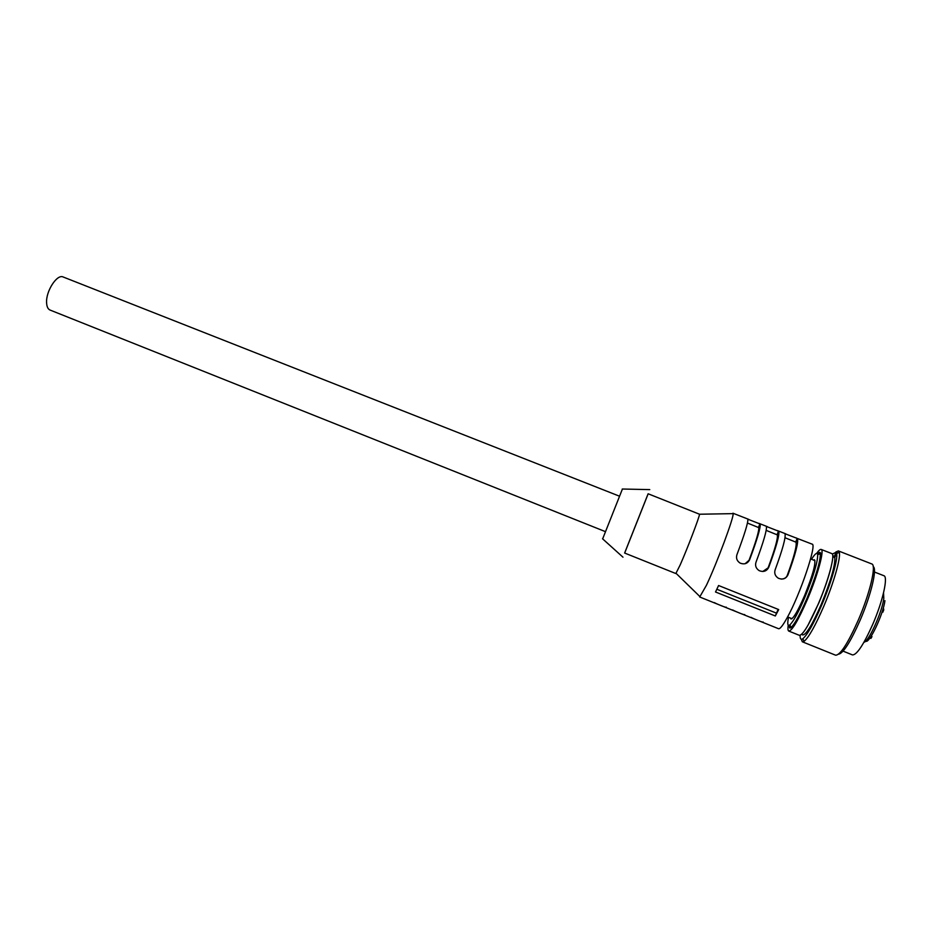 <?xml version="1.0" encoding="UTF-8"?>
<svg xmlns="http://www.w3.org/2000/svg" width="932" height="932" viewBox="0 0 932 932"><rect width="100%" height="100%" fill="white"/><g stroke="black" fill="none" stroke-linecap="round" stroke-linejoin="round"><path stroke-width="1.4" d="M732.261 513.66L733.111 513.637C734.218 516.631 716.988 563.021 706.433 585.284L699.711 596.993L778.558 628.716C780.026 629.135 782.915 625.442 787.214 617.636C800.297 594.255 817.259 543.729 812.087 544.137L785 533.721C785.944 537.333 782.647 549.379 775.121 569.86C774.096 573.355 775.191 576.151 778.395 578.259C782.717 579.925 785.897 578.819 787.936 574.928C795.415 554.4 798.596 542.284 797.466 538.591L796.01 537.857M716.755 589.42L718.572 585.517L778.698 609.575L775.319 615.97L715.508 591.983L716.755 589.42M760.197 524.029L747.848 519.206C748.198 522.572 744.54 534.42 736.909 554.75C735.872 558.256 736.967 561.052 740.194 563.138C744.458 564.722 747.592 563.604 749.608 559.771C757.203 539.383 760.733 527.477 760.197 524.029L758.741 527.617C759.207 530.821 755.968 541.713 749.037 560.295L745.099 563.72M778.791 531.287L766.384 526.44C767.024 529.935 763.553 541.876 755.968 562.287C754.943 565.782 756.038 568.59 759.254 570.687C763.553 572.306 766.71 571.188 768.725 567.332C776.274 546.874 779.63 534.863 778.791 531.287L777.323 534.886C778.057 538.207 774.981 549.193 768.108 567.844L762.772 571.491M699.711 596.993L699.524 596.2M763.157 621.994C764.03 623.124 752.916 618.533 751.087 617.345M744.703 614.561C745.472 615.656 734.486 611.112 732.68 609.947M726.331 607.175C726.995 608.223 716.137 603.726 714.355 602.596M675.84 573.541L680.197 564.885C687.28 548.925 699.652 516.456 699.524 514.231L648.124 493.774L624.626 553.037L675.84 573.541M624.673 553.049L648.171 493.797M602.654 538.871L622.425 489.02M605.066 531.496L50.06 310.053C47.963 309.133 46.81 306.721 46.6 302.818C45.75 291.285 57.062 273.775 63.166 276.99L619.116 496.045M778.138 609.353L775.319 615.97M776.158 613.023L716.836 589.257M747.452 523.05L758.741 527.617M766.186 530.378L777.323 534.886M785 537.729L795.986 542.191C796.988 545.616 794.087 556.695 787.26 575.417C786.328 577.735 784.325 578.958 781.237 579.087M831.158 566.796C828.723 577.048 824.599 589.129 818.785 603.051L807.974 625.279M801.532 634.436L802.802 634.948C806.273 634.704 812.471 624.417 821.372 604.076C830.925 580.554 835.398 564.978 834.792 557.336L836.645 553.445C838.089 558.734 831.204 582.803 821.721 605.031C813.601 623.776 807.298 635.018 802.813 638.769C800.926 640.028 800.017 638.886 800.122 635.344M832.765 557.091L834.792 557.336L836.971 552.14L836.109 552.233L834.338 556.427L832.742 555.717L834.338 556.427M832.334 554.086L836.109 552.233M835.829 552.024L838.369 550.905L839.313 552.42C840.874 557.907 833.721 583.013 823.818 606.219C815.337 625.768 808.755 637.476 804.06 641.344L802.336 641.787L801.252 639.236M836.563 553.13L836.971 552.14M790.452 618.067L790.977 618.976C793.412 618.685 797.955 610.879 804.596 595.571C812.786 575.114 816.071 563.173 814.463 559.736L813.461 560.05M811.527 559.293C815.116 553.538 817.166 552 817.69 554.691C817.748 561.938 813.531 576.023 805.027 596.946C798.468 612.242 793.412 621.551 789.858 624.871C787.645 626.455 787.191 623.939 788.53 617.299M817.329 553.643L819.624 552.327L820.346 553.666C820.451 561.274 816.024 576.092 807.077 598.111C800.169 614.2 794.833 623.974 791.093 627.422L789.66 627.912L788.88 625.384M817.492 553.923L819.776 552.408M819.624 552.327L819.939 552.455C823.096 552.839 816.851 576.034 807.403 598.239C798.91 617.776 793.097 627.714 789.975 628.04L789.66 627.912M788.227 625.139C787.726 628.692 787.913 630.673 788.798 631.081C792.165 630.743 798.444 620.013 807.613 598.903C817.83 574.893 824.575 549.845 821.162 549.437C820.242 549.123 818.75 550.439 816.688 553.363M789.823 627.958L789.194 625.29M788.798 631.081L799.4 635.344C802.953 635.076 809.349 624.382 818.587 603.26C828.851 579.226 835.422 554.086 831.81 553.596L821.162 549.437M843.099 651.142L852.489 654.916C856.799 654.998 863.533 644.851 872.69 624.475C882.825 601.268 888.336 576.57 883.886 575.72L874.461 572.027M838.52 654.206C843.192 653.437 850.392 642.136 860.12 620.293C871.001 595.233 877.373 568.508 873.226 566.668M802.336 641.787L835.608 655.196C840.28 655.219 847.864 643.464 858.36 619.955C870.01 593.125 876.616 564.78 871.793 563.953L838.369 550.905M882.953 609.202L883.583 609.144M883.035 608.922L883.792 609.225M883.128 610.145L883.536 609.423M882.604 612.161L883.676 610.355L882.721 609.982M883.035 612.021L882.196 611.683M871.362 636.311L871.618 635.519M869.929 638.001L870.931 638.397L871.991 636.568L871.152 636.23M768.108 567.844L768.725 567.332M797.466 538.591L795.986 542.191M787.26 575.417L787.936 574.928M863.929 642.276C868.508 642.066 882.22 611.94 883.792 598.495L883.559 592.764M865.677 641.111C868.845 644.699 883.35 614.339 884.922 600.639M732.925 513.206L748.769 519.404M758.858 523.341L767.257 526.627M777.393 530.588L785.827 533.885M676.084 573.355L700.142 596.806M602.538 538.766L622.972 557.185M622.261 489.02L649.767 489.615M699.524 514.231L733.111 513.637M759.906 523.796L758.497 527.419M778.5 531.065L777.078 534.7M797.175 538.37L795.742 542.005M836.645 553.445L839.313 552.42M789.858 624.871L791.093 627.422M817.69 554.691L820.346 553.666M802.813 638.769L804.06 641.344M810.595 558.92L814.987 560.645M787.598 616.926L791.979 618.673M883.734 609.039L883.082 608.782"/></g></svg>
